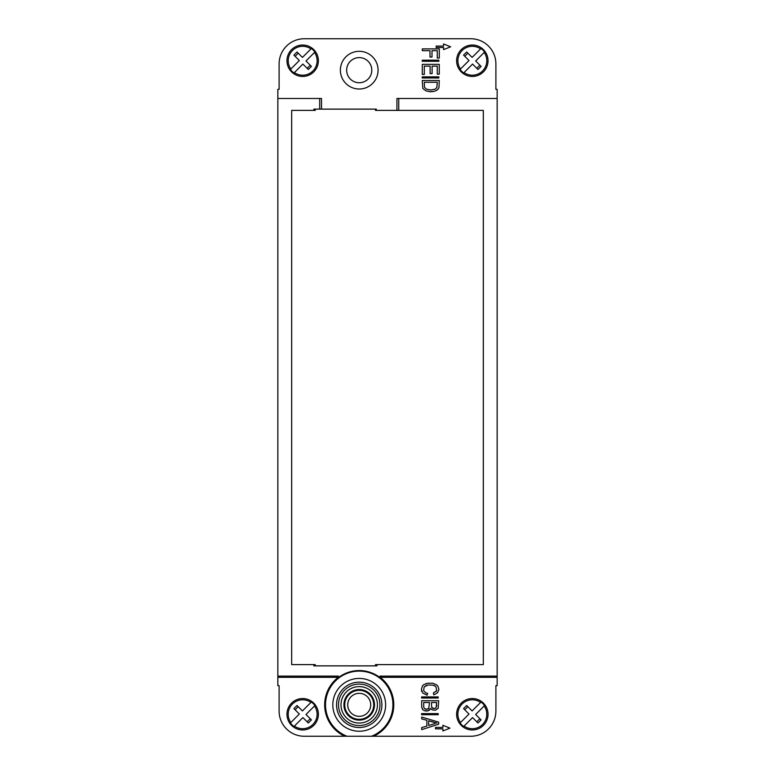 <?xml version="1.0" encoding="UTF-8"?>
<svg xmlns="http://www.w3.org/2000/svg" width="775" height="775" viewBox="0 0 775 775"><rect width="100%" height="100%" fill="white"/><g stroke="black" fill="none" stroke-linecap="round" stroke-linejoin="round"><path stroke-width="1.16" d="M398.738 110.389L396.926 110.389L396.926 98.483L398.738 98.483L398.738 110.389L483.329 110.389L483.329 664.611L376.892 664.611L376.892 665.87L313.846 665.87L313.846 664.611L315.241 664.611L315.241 665.87M398.738 98.483L497.153 98.483L497.153 89.338L495.893 89.338L495.893 63.889A25.139 25.139 0 0 0 470.764 38.75L304.236 38.75A25.139 25.139 0 0 0 279.107 63.889L279.107 89.338L277.847 89.338L277.847 98.483L321.518 98.483L321.518 109.13L319.707 109.13L319.707 98.483M277.847 677.331L337.232 677.331L338.433 676.12L277.847 676.12L277.847 685.662L279.107 685.662L279.107 711.111A25.139 25.139 0 0 0 304.236 736.25L346.977 736.25A33.722 33.722 0 0 1 359.222 671.111A33.722 33.722 0 0 1 371.467 736.25L470.764 736.25A25.139 25.139 0 0 0 495.893 711.111L495.893 685.662L497.153 685.662L497.153 676.12L380.012 676.12L381.213 678.173A34.565 34.565 0 0 1 373.618 736.25M338.433 676.12L338.433 677.602A34.255 34.255 0 0 1 380.012 677.602L381.213 678.173M497.153 677.331L381.213 677.331M346.657 70.167A12.565 12.565 0 0 1 359.222 57.602A12.565 12.565 0 0 1 371.787 70.167A12.565 12.565 0 0 0 359.222 57.602A12.565 12.565 0 0 0 346.657 70.167A12.565 12.565 0 0 0 359.222 82.741A12.565 12.565 0 0 0 371.787 70.167A12.565 12.565 0 0 1 359.222 82.741A12.565 12.565 0 0 1 346.657 70.167M359.222 89.018A18.852 18.852 0 0 0 378.074 70.167A18.852 18.852 0 0 0 359.222 51.315A18.852 18.852 0 0 0 340.37 70.167A18.852 18.852 0 0 0 359.222 89.018M380.012 677.602L380.012 676.12M375.497 665.87L375.497 664.611L376.892 664.611M359.222 682.155A22.678 22.678 0 0 0 336.544 704.833A22.678 22.678 0 0 0 359.222 727.512A22.678 22.678 0 0 0 381.901 704.833A22.678 22.678 0 0 0 359.222 682.155M359.222 684.092A20.741 20.741 0 0 0 338.491 704.833A20.741 20.741 0 0 0 359.222 725.565A20.741 20.741 0 0 0 379.963 704.833A20.741 20.741 0 0 0 359.222 684.092M396.926 110.389L375.497 110.389L375.497 109.13M313.846 664.611L291.671 664.611L291.671 110.389L315.241 110.389L315.241 109.13M473.699 729.905A15.713 15.713 0 0 1 456.62 714.104A15.713 15.713 0 0 1 470.958 698.604A15.713 15.713 0 0 1 487.979 712.884A15.713 15.713 0 0 1 473.699 729.905M421.6 696.928L438.214 696.928L438.214 698.013L421.6 698.013L421.6 696.928M421.6 714.695L421.6 713.62L438.214 713.62L438.214 714.695L421.6 714.695M438.679 724.189L421.697 729.624L421.697 727.58L426.87 726.059L426.87 720.285L421.697 718.929L421.697 717.069L438.679 722.155L438.679 724.189M432.14 709.89L430.668 708.447L427.916 710.908L424.332 710.656L422.753 709.629L421.697 707.091L421.697 700.726L438.679 700.726L438.156 708.36L435.308 710.229L432.14 709.89M423.625 690.69L425.737 692.811L427.635 693.402L427.103 695.185L422.782 693.063L421.406 689.498L422.462 685.856L423.838 684.577L427.848 683.221L432.702 683.221L436.499 684.751L437.865 686.107L438.921 689.421L437.555 692.811L433.864 694.846L433.332 693.063L436.713 690.602L435.967 686.698L433.438 685.265L428.265 684.926L424.157 686.873L423.625 690.69M435.482 728.839L435.482 727.425L442.903 727.425L442.903 725.303L449.965 728.132L442.903 730.951L442.903 728.839L435.482 728.839M376.292 110.389L376.292 109.13L321.518 109.13M359.222 731.232A26.398 26.398 0 0 0 385.621 704.833A26.398 26.398 0 0 0 359.222 678.435A26.398 26.398 0 0 0 332.824 704.833A26.398 26.398 0 0 0 359.222 731.232M304.042 729.905A15.713 15.713 0 0 1 286.963 714.104A15.713 15.713 0 0 1 301.301 698.604A15.713 15.713 0 0 1 318.322 712.884A15.713 15.713 0 0 1 304.042 729.905M344.827 736.25A34.565 34.565 0 0 1 337.232 678.173L338.433 677.602M337.232 677.331L337.232 678.173M473.699 76.396A15.713 15.713 0 0 1 456.62 60.586A15.713 15.713 0 0 1 470.958 45.095A15.713 15.713 0 0 1 487.979 59.375A15.713 15.713 0 0 1 473.699 76.396M304.042 76.396A15.713 15.713 0 0 1 286.963 60.586A15.713 15.713 0 0 1 301.301 45.095A15.713 15.713 0 0 1 318.322 59.375A15.713 15.713 0 0 1 304.042 76.396M438.873 60.198L422.259 60.198L422.259 61.283L438.873 61.283L438.873 60.198M437.274 66.146L437.274 74.119L439.28 74.119L439.28 64.364L422.298 64.364L422.298 74.458L424.303 74.458L424.303 66.146L430.106 66.146L430.106 73.615L432.111 73.615L432.111 66.146L437.274 66.146M443.581 43.962L443.581 46.083L436.16 46.083L436.16 47.498L443.581 47.498L443.581 49.619L450.653 46.791L443.581 43.962M422.22 77.965L438.834 77.965L438.834 76.89L422.22 76.89L422.22 77.965M438.97 87.614L439.28 80.493L422.298 80.493L422.821 88.466L425.988 90.927L430.842 91.77L434.853 91.179L437.807 89.571L438.97 87.614M422.298 50.666L429.999 50.666L429.999 57.03L432.004 57.03L432.004 50.666L437.274 50.666L437.274 58.047L439.28 58.047L439.28 48.883L422.298 48.883L422.298 50.666M293.909 55.093L299.334 60.518L290.828 69.023A14.444 14.444 0 0 1 310.949 48.912L302.444 57.408L297.019 51.983L293.909 55.093M497.153 676.12L497.153 98.483M313.846 110.389L313.846 109.13L319.707 109.13M277.847 98.483L277.847 676.12M293.909 708.602L299.334 714.037L290.828 722.542A14.444 14.444 0 0 1 310.949 702.421L302.444 710.927L297.019 705.492L293.909 708.602M346.977 736.25L371.467 736.25M310.949 48.912L311.347 48.515A14.996 14.996 0 0 1 314.902 52.07L314.505 52.458A14.444 14.444 0 0 1 294.384 72.579L293.996 72.976A14.996 14.996 0 0 1 290.441 69.421L290.828 69.023M310.242 65.207L307.132 68.316M295.101 56.284L298.21 53.175M294.384 72.579L302.889 64.073L308.324 69.508L311.434 66.398L305.999 60.963L314.505 52.458M310.949 702.421L311.347 702.024A14.996 14.996 0 0 1 314.902 705.579L314.505 705.977A14.444 14.444 0 0 1 294.384 726.088L293.996 726.485A14.996 14.996 0 0 1 290.441 722.93L290.828 722.542M310.242 718.716L307.132 721.825M295.101 709.793L298.21 706.684M294.384 726.088L302.889 717.592L308.324 723.017L311.434 719.907L305.999 714.482L314.505 705.977M480.616 48.912L481.004 48.515A14.996 14.996 0 0 1 484.559 52.07L484.172 52.458A14.444 14.444 0 0 1 464.051 72.579L463.653 72.976A14.996 14.996 0 0 1 460.098 69.421L460.495 69.023A14.444 14.444 0 0 1 480.616 48.912L472.111 57.408L466.676 51.983L463.566 55.093L469.001 60.518L460.495 69.023M479.899 65.207L476.79 68.316M464.758 56.284L467.868 53.175M464.051 72.579L472.556 64.073L477.981 69.508L481.091 66.398L475.666 60.963L484.172 52.458M480.616 702.421L481.004 702.024A14.996 14.996 0 0 1 484.559 705.579L484.172 705.977A14.444 14.444 0 0 1 464.051 726.088L463.653 726.485A14.996 14.996 0 0 1 460.098 722.93L460.495 722.542A14.444 14.444 0 0 1 480.616 702.421L472.111 710.927L466.676 705.492L463.566 708.602L469.001 714.037L460.495 722.542M479.899 718.716L476.79 721.825M464.758 709.793L467.868 706.684M464.051 726.088L472.556 717.592L477.981 723.017L481.091 719.907L475.666 714.482L484.172 705.977M377.444 704.833A18.222 18.222 0 0 0 359.222 686.611A18.222 18.222 0 0 0 341 704.833A18.222 18.222 0 0 0 359.222 723.056A18.222 18.222 0 0 0 377.444 704.833M343.935 704.833A15.287 15.287 0 0 0 359.222 720.12A15.287 15.287 0 0 0 374.509 704.833A15.287 15.287 0 0 0 359.222 689.547A15.287 15.287 0 0 0 343.935 704.833M344.72 704.833A14.502 14.502 0 0 0 359.222 719.336A14.502 14.502 0 0 0 373.724 704.833A14.502 14.502 0 0 0 359.222 690.331A14.502 14.502 0 0 0 344.72 704.833M347.723 704.833A11.499 11.499 0 0 0 359.222 716.333A11.499 11.499 0 0 0 370.721 704.833A11.499 11.499 0 0 0 359.222 693.334A11.499 11.499 0 0 0 347.723 704.833M426.308 89.144L424.506 87.275L424.303 82.276L437.274 82.276L436.858 87.536L434.959 89.232L430.842 89.997L426.308 89.144M432.954 91.605L428.943 91.605M438.437 88.631L436.432 90.501M430.842 89.997L434.959 89.232M429.505 702.508L423.702 702.508L423.702 707.178L424.545 708.612L426.55 709.29L428.769 708.273L429.505 702.508M431.617 707.178L434.039 708.612L436.044 707.856L436.674 702.508L431.51 702.508L431.617 707.178M436.887 723.085L428.662 720.798L428.662 725.458L435.201 723.511M433.622 722.319L428.662 720.798M422.753 709.629L422.22 708.951M426.55 711.072L425.388 710.908M429.922 709.551L429.079 710.394M431.297 709.212L430.668 708.447M428.129 708.786L428.769 708.273M426.55 709.29L427.393 709.125M425.068 708.951L425.707 709.212M436.577 706.413L436.674 705.221M435.521 708.273L436.044 707.856M432.46 708.195L434.039 708.612M425.737 683.734L427.848 683.221M421.726 691.455L421.406 689.498M425.737 692.811L427.635 693.402M426.473 685.342L424.157 686.873M434.814 685.768L433.438 685.265M436.073 691.62L436.713 690.602M438.921 689.421L437.555 692.811"/></g></svg>
